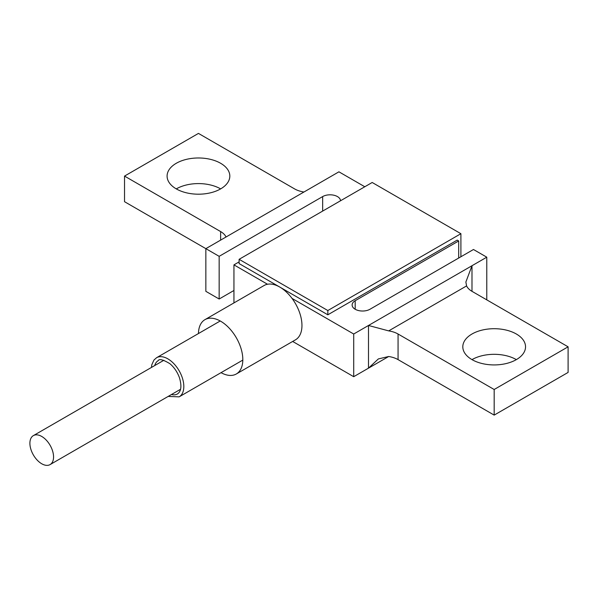 <?xml version="1.0" encoding="UTF-8"?>
<svg xmlns="http://www.w3.org/2000/svg" width="598" height="598" viewBox="0 0 598 598"><rect width="100%" height="100%" fill="white"/><g stroke="black" fill="none" stroke-linecap="round" stroke-linejoin="round"><path stroke-width="0.9" d="M303.941 192.018A20.908 12.072 180 0 1 294.567 188.893L198.454 133.406L124.526 176.089L124.526 201.698L205.847 248.648L205.847 291.331L219.16 299.015L233.945 290.479M466.582 285.919L388.693 330.888A20.908 12.072 0 0 1 398.066 334.013L494.172 389.5L568.1 346.818L471.994 291.331A20.908 12.072 0 0 1 466.582 285.919L465.872 282.024L471.994 265.721L353.71 334.013L353.71 376.695L292.661 341.451L327.831 361.753M388.693 330.888L368.495 325.476L368.495 368.159L353.71 376.695M398.066 334.013L398.066 359.622A20.908 12.072 0 0 0 388.693 356.498L378.362 358.927L368.495 368.159L388.693 356.498M458.688 258.037L458.688 240.964L355.182 300.719A10.458 6.04 0 0 0 352.125 304.987A10.458 6.04 0 0 0 358.576 310.564A10.458 6.04 0 0 0 369.975 309.256L473.474 249.501L486.779 257.185L471.994 265.721L471.994 291.331M340.501 200.786A10.458 6.04 0 0 0 334.005 195.254A10.458 6.04 0 0 0 322.658 196.578L219.16 256.333L219.16 299.015M219.16 256.333L205.847 248.648L338.924 171.82L364.795 186.755M233.945 302.917L233.945 264.869L239.118 261.879M353.71 334.013L292.041 298.409M267.515 284.252L233.945 264.869M486.779 257.185L486.779 299.867M279.827 287.092L327.831 314.802L457.208 240.112L458.688 240.964M226.044 236.987A20.908 12.072 180 0 0 220.632 231.576L124.526 176.089M220.632 188.893A31.365 18.112 0 0 0 229.819 176.089A31.365 18.112 0 0 0 198.454 157.977A31.365 18.112 0 0 0 167.089 176.089A31.365 18.112 0 0 0 186.456 192.818A31.365 18.112 0 0 0 220.632 188.893A31.365 18.112 180 0 0 176.275 188.893M516.351 359.622A31.365 18.112 0 0 0 525.537 346.818A31.365 18.112 0 0 0 494.172 328.706A31.365 18.112 0 0 0 462.807 346.818A31.365 18.112 0 0 0 471.994 359.622A31.365 18.112 0 0 0 516.351 359.622A31.365 18.112 0 0 0 471.994 359.622M398.066 359.622L494.172 415.109L568.1 372.427L568.1 346.818M494.172 389.5L494.172 415.109M198.461 333.542A31.365 18.112 60 0 1 204.95 319.653L264.099 285.508A31.365 18.112 60 0 1 279.782 287.062A31.365 18.112 60 0 1 300.271 314.698A31.365 18.112 60 0 1 295.464 339.836L236.315 373.982A31.365 18.112 60 0 1 221.043 372.659M204.95 319.653A31.365 18.112 60 0 1 220.632 321.208A31.365 18.112 60 0 1 241.129 348.843A31.365 18.112 60 0 1 236.315 373.982M327.831 314.802L327.831 310.534L460.901 233.706L372.188 182.487L239.118 259.315L239.118 263.583L279.729 287.033M460.901 233.706L460.901 256.759M327.831 310.534L239.118 259.315M53.558 456.939A16.729 9.658 60 0 1 50.09 464.594A16.729 9.658 60 0 1 33.361 454.936A16.729 9.658 60 0 1 33.361 435.621A16.729 9.658 60 0 1 46.255 440.106A16.729 9.658 60 0 1 53.558 456.939M355.182 309.256L355.182 300.719M220.632 231.576L220.632 240.112M322.658 211.087L322.658 196.578M220.228 320.976L156.556 357.731A22.582 13.036 60 0 1 179.146 370.775A22.582 13.036 60 0 1 179.146 396.848L242.81 360.093M154.74 365.55A19.241 11.108 60 0 1 158.231 360.631C159.255 358.621 163.142 359.637 169.884 363.681C174.078 367.232 177.232 371.821 179.355 377.45C181.912 385.815 181.284 391.316 177.471 393.955A19.241 11.108 60 0 1 171.462 394.523M168.158 396.429L179.146 396.848M156.556 357.731L153.955 360.026L151.817 364.735L151.436 367.456M163.859 360.28L33.361 435.621M180.589 389.253L50.09 464.594"/></g></svg>
